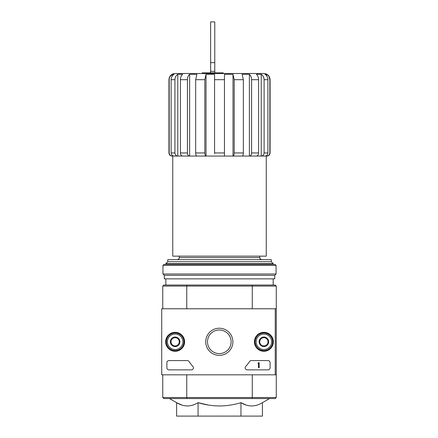 <?xml version="1.0" encoding="UTF-8"?>
<svg xmlns="http://www.w3.org/2000/svg" width="438" height="438" viewBox="0 0 438 438"><rect width="100%" height="100%" fill="white"/><g stroke="black" fill="none" stroke-linecap="round" stroke-linejoin="round"><path stroke-width="0.66" d="M202.181 73.496L202.181 72.878L223.232 72.878L223.232 73.496M214.565 153.557L214.565 74.329L206.024 74.329L204.836 79.689L195.682 79.689L196.876 74.329L189.638 74.329C188.231 75.566 187.497 77.351 187.437 79.689L180.429 79.689C180.494 77.351 181.228 75.566 182.63 74.329L177.795 74.329C175.961 75.566 175.003 77.351 174.921 79.689L171.127 79.689C171.214 77.351 172.172 75.566 174.006 74.329L172.304 74.329C170.311 75.56 169.276 77.345 169.194 79.689L168.953 79.689C169.32 75.927 171.384 73.863 175.145 73.496L263.89 73.496C267.651 73.863 269.715 75.927 270.082 79.689L269.835 79.689C269.753 77.345 268.718 75.555 266.726 74.329L265.028 74.329C266.862 75.566 267.821 77.351 267.903 79.689L264.114 79.689C264.026 77.351 263.068 75.566 261.234 74.329L256.4 74.329C257.807 75.566 258.54 77.351 258.601 79.689L251.598 79.689C251.532 77.351 250.799 75.566 249.397 74.329L242.159 74.329L243.347 79.689L234.199 79.689L233.005 74.329L224.47 74.329L224.47 79.689L214.565 79.689M204.836 79.689L204.836 152.955C204.907 154.838 205.302 155.868 206.024 156.054L224.47 156.054L224.47 79.689M214.565 156.054L233.005 156.054L233.005 74.329M243.347 79.689L243.347 152.955C243.276 154.838 242.882 155.868 242.159 156.054L233.005 156.054C233.728 155.873 234.122 154.838 234.199 152.955L234.199 79.689M233.005 156.054L249.397 156.054L249.397 74.329C250.799 75.566 251.532 77.351 251.598 79.689L251.598 152.955C251.461 154.838 250.728 155.873 249.397 156.054L261.234 156.054L261.234 74.329C263.074 75.566 264.032 77.351 264.114 79.689L264.114 152.955C263.939 154.838 262.981 155.873 261.234 156.054L266.726 156.054L266.726 155.452M249.397 156.054L256.4 156.054C257.736 155.868 258.469 154.838 258.601 152.955L258.601 79.689M261.234 156.054L265.028 156.054C266.769 155.868 267.728 154.838 267.903 152.955L267.903 79.689M266.726 75.949L266.726 74.329M269.835 152.955L270.082 152.955C269.896 154.838 268.866 155.868 266.983 156.054L266.726 156.054C268.609 155.868 269.649 154.838 269.835 152.955L269.835 79.689L269.003 76.59M170.032 76.59L172.304 74.329L172.304 75.955M172.304 155.452L172.304 156.054C170.426 155.873 169.386 154.838 169.194 152.955L169.194 79.689M169.194 152.955L168.953 152.955C169.134 154.838 170.168 155.868 172.046 156.054L174.006 156.054C172.26 155.873 171.302 154.838 171.127 152.955L171.127 79.689M177.795 74.329L177.795 156.054L174.006 156.054L177.795 156.054C176.054 155.868 175.096 154.838 174.921 152.955L174.921 79.689M177.795 156.054L182.63 156.054C181.299 155.873 180.566 154.838 180.429 152.955L180.429 79.689M189.638 74.329L189.638 156.054L182.63 156.054L189.638 156.054C188.302 155.868 187.568 154.838 187.437 152.955L187.437 79.689M189.638 156.054L196.876 156.054C196.153 155.873 195.753 154.838 195.682 152.955L195.682 79.689M206.024 156.054L196.876 156.054L206.024 156.054L206.024 74.329M266.26 156.054L266.26 256.148L172.769 256.148L172.769 156.054M179.268 256.148L179.268 257.593C179.147 258.847 178.458 259.537 177.204 259.657M208.614 405.084L198.069 402.67C212.364 407.022 226.665 407.022 240.966 402.67L240.966 416.1L262.411 416.1L262.411 402.67C255.283 407.028 248.132 407.028 240.966 402.67L246.287 405.101M169.495 398.558L176.618 402.67L176.618 416.1L198.069 416.1L198.069 402.67C190.935 407.028 183.79 407.028 176.618 402.67L181.94 405.101M275.239 374.824L161.726 374.824L161.726 308.779L275.239 308.779L275.239 374.824L276.274 374.824L276.274 397.523L275.239 398.558L251.987 398.558L252.266 397.523L186.763 397.523L186.763 374.824M276.274 397.523L252.266 397.523L252.266 374.824M275.239 308.779L276.274 308.779L276.274 374.824M251.987 285.045L187.042 285.045L186.763 286.074L252.266 286.074L251.987 285.045L275.239 285.045L276.274 286.074L252.266 286.074L252.266 308.779M162.761 308.779L162.761 286.074L186.763 286.074L186.763 308.779M251.987 398.558L163.79 398.558L162.761 397.523L162.761 374.824M162.761 397.523L186.763 397.523L187.042 398.558M276.274 286.074L276.274 308.779M187.042 285.045L163.79 285.045L162.761 286.074M198.069 416.1L240.966 416.1M271.275 261.721L167.754 261.721L167.754 259.657L271.275 259.657L271.275 261.721L273.175 263.621L165.854 263.621L165.854 264.404M165.854 278.853L165.854 285.045M167.754 261.721L165.854 263.621M239.121 73.496L199.909 73.496M210.64 71.356L214.768 71.356L214.768 21.9L210.64 21.9L210.64 72.878M214.768 71.356L214.768 72.878M165.674 341.799A9.466 9.466 0 0 1 179.876 333.603A9.466 9.466 0 0 1 179.876 350A9.466 9.466 0 0 1 165.674 341.799M254.423 341.799A9.466 9.466 0 0 1 268.625 333.603A9.466 9.466 0 0 1 268.625 350A9.466 9.466 0 0 1 254.423 341.799M205.734 341.799A13.578 13.578 0 0 1 226.096 330.044A13.578 13.578 0 0 1 226.096 353.559A13.578 13.578 0 0 1 205.734 341.799M268.018 360.584A2.064 2.064 0 0 1 270.082 362.648L270.082 367.805A2.064 2.064 0 0 1 268.018 369.869L247.267 369.869A2.064 2.064 0 0 1 245.756 366.398A36.119 36.119 0 0 0 249.572 361.52A2.064 2.064 0 0 1 251.297 360.584L268.018 360.584M187.322 360.584A2.064 2.064 0 0 1 189.052 361.52A36.119 36.119 0 0 0 192.862 366.398A2.064 2.064 0 0 1 191.351 369.869L168.953 369.869A2.064 2.064 0 0 1 166.889 367.805L166.889 362.648A2.064 2.064 0 0 1 168.953 360.584L187.322 360.584M165.854 341.799A9.286 9.286 0 0 1 179.788 333.756A9.286 9.286 0 0 1 179.788 349.842A9.286 9.286 0 0 1 165.854 341.799M254.604 341.799A9.286 9.286 0 0 1 268.532 333.756A9.286 9.286 0 0 1 268.532 349.842A9.286 9.286 0 0 1 254.604 341.799M207.497 341.799A11.81 11.81 0 0 1 225.214 331.571A11.81 11.81 0 0 1 225.214 352.026A11.81 11.81 0 0 1 207.497 341.799M258.524 362.648L259.143 362.648L259.143 367.805L258.524 367.805L258.524 363.447L257.905 363.469L258.212 363.162A0.312 0.312 0 0 0 258.524 362.85L258.524 362.648M259.761 339.417L263.89 337.036L268.018 339.417L268.018 344.186L263.89 346.567L259.761 344.186L259.761 339.417A4.769 4.769 0 0 1 268.018 339.417A4.769 4.769 0 0 1 263.89 346.567A4.769 4.769 0 0 1 259.761 339.417L259.761 344.186L263.89 346.567L268.018 344.186L268.018 339.417L265.954 338.224A4.128 4.128 0 0 1 265.954 345.374A4.128 4.128 0 0 1 259.761 341.799A4.128 4.128 0 0 1 261.825 338.224L259.761 339.417M263.89 349.54A7.742 7.742 0 0 1 257.188 337.933A7.742 7.742 0 0 1 270.591 337.933A7.742 7.742 0 0 1 263.89 349.54M263.89 350.57A8.771 8.771 0 0 1 256.29 337.413A8.771 8.771 0 0 1 271.483 337.413A8.771 8.771 0 0 1 263.89 350.57M261.825 338.224A4.128 4.128 0 0 1 265.954 338.224L263.89 337.036L261.825 338.224M171.017 339.417L175.145 337.036L179.268 339.417L179.268 344.186L175.145 346.567L171.017 344.186L171.017 339.417A4.769 4.769 0 0 1 179.268 339.417A4.769 4.769 0 0 1 175.145 346.567A4.769 4.769 0 0 1 171.017 339.417L171.017 344.186L175.145 346.567L179.268 344.186L179.268 339.417L177.204 338.224A4.128 4.128 0 0 1 177.204 345.374A4.128 4.128 0 0 1 171.017 341.799A4.128 4.128 0 0 1 173.081 338.224L171.017 339.417M175.145 349.54A7.742 7.742 0 0 1 168.438 337.933A7.742 7.742 0 0 1 181.847 337.933A7.742 7.742 0 0 1 175.145 349.54M175.145 350.57A8.771 8.771 0 0 1 167.546 337.413A8.771 8.771 0 0 1 182.739 337.413A8.771 8.771 0 0 1 175.145 350.57M173.081 338.224A4.128 4.128 0 0 1 177.204 338.224L175.145 337.036L173.081 338.224M276.066 265.439L275.037 264.404L163.998 264.404L162.963 265.439L162.963 274.002L276.066 274.002L276.066 265.439L162.963 265.439M276.066 274.002L274.725 275.343L164.305 275.343L162.963 274.002M274.725 275.343L274.725 278.853L164.305 278.853L164.305 275.343M224.47 152.955L214.565 152.955M243.347 152.955L234.199 152.955M258.601 152.955L251.598 152.955M267.903 152.955L264.114 152.955M174.921 152.955L171.127 152.955M187.437 152.955L180.429 152.955M204.836 152.955L195.682 152.955M259.761 256.148L259.761 257.593L179.268 257.593M210.64 62.639L214.768 62.639M270.082 152.955L270.082 79.689M168.953 152.955L168.953 79.689M262.411 402.67L269.534 398.558M273.175 263.621L273.175 264.404M273.175 278.853L273.175 285.045M259.761 257.593C260.156 258.206 259.006 258.677 261.825 259.657"/></g></svg>
